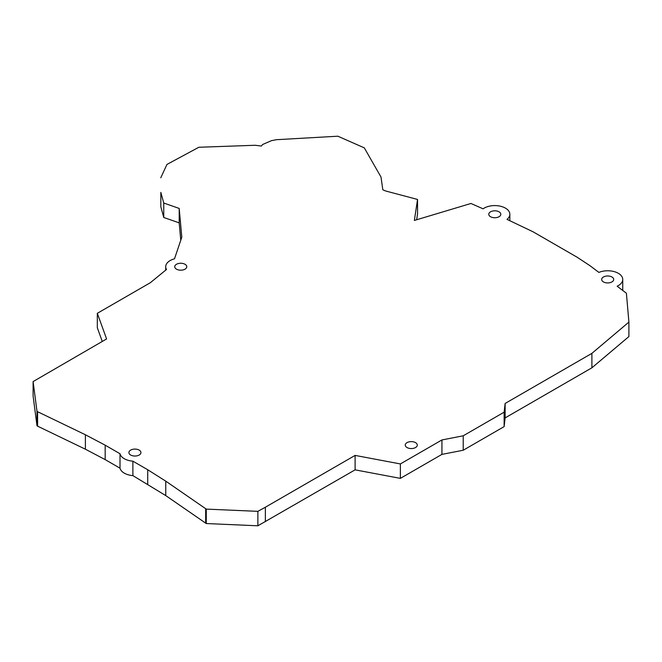 <?xml version="1.0" encoding="UTF-8"?>
<svg xmlns="http://www.w3.org/2000/svg" width="662" height="662" viewBox="0 0 662 662"><rect width="100%" height="100%" fill="white"/><g stroke="black" fill="none" stroke-linecap="round" stroke-linejoin="round"><path stroke-width="0.99" d="M120.012 453.743L120.012 468.183L105.184 459.618L105.184 445.178L120.012 453.743A15.052 8.689 0 0 0 132.88 461.174L132.88 475.614L165.757 495.598L206.263 523.543L257.874 525.793L355.105 469.846L400.369 478.378L441.935 454.38L463.226 450.234L504.13 426.618L505.123 417.904L591.902 367.799L628.9 336.553L628.9 322.104L591.902 353.359L591.902 367.799M105.184 445.178L85.398 434.76L85.398 449.2L105.184 459.618M85.398 449.2L37.593 426.163L37.593 411.714L85.398 434.76M37.593 411.714L36.998 411.375L36.998 425.815L37.593 426.163M36.998 425.815L33.1 396.025L33.1 381.577L106.59 338.952L97.322 313.316L97.322 327.764L102.271 341.443M36.998 411.375L33.1 381.577M180.767 240.24L179.195 222.871L179.195 208.431L181.802 237.178L174.503 258.817A15.052 8.689 0 0 0 165.707 266.728A15.052 8.689 0 0 0 166.493 269.5L150.357 282.699L97.322 313.316M179.195 222.871L163.754 217.475L160.833 206.834L160.833 192.385L163.754 203.027L163.754 217.475M179.195 208.431L163.754 203.027M160.833 192.385L160.833 206.834M160.775 177.788L166.956 164.433L198.848 147.262L255.184 145.268L261.382 146.045L262.649 144.498L271.486 140.65L276.476 139.69L337.852 136.207L364.29 147.858L381.006 177.044L382.818 189.754L385.474 190.946L417.548 199.452L417.548 213.892L416.655 219.759M417.548 199.452L414.362 220.446L470.955 203.474L483.078 208.82A15.052 8.689 0 0 1 499.802 206.081A15.052 8.689 0 0 1 509.848 214.273A15.052 8.689 0 0 1 506.993 219.362L533.191 231.865L577.223 257.286L589.983 265.694L598.878 272.413A15.052 8.689 0 0 1 614.543 271.718A15.052 8.689 0 0 1 622.743 279.455A15.052 8.689 0 0 1 617.141 286.224L626.401 293.216L628.9 322.104M591.902 353.359L505.123 403.456L505.123 417.904M505.123 403.456L504.13 412.178L504.13 426.618M504.13 412.178L463.226 435.795L463.226 450.234M463.226 435.795L441.935 439.94L441.935 454.38M441.935 439.94L400.369 463.938L400.369 478.378M400.369 463.938L355.105 455.406L355.105 469.846M355.105 455.406L265.371 507.216L265.371 521.656M147.709 484.179L147.709 469.73L165.757 481.15L206.263 509.103L257.874 511.345L257.874 525.793M257.874 511.345L265.371 507.216M206.263 509.103L206.263 523.543M205.667 508.755L205.667 523.195M165.757 481.15L165.757 495.598M147.709 469.73L132.88 461.174M120.012 468.183A15.052 8.689 0 0 0 132.88 475.614M176.506 269.177A6.016 3.476 0 0 0 183.06 269.93A6.016 3.476 0 0 0 186.775 266.728A6.016 3.476 0 0 0 180.759 263.253A6.016 3.476 0 0 0 174.743 266.728A6.016 3.476 0 0 0 176.506 269.177M490.542 216.731A6.016 3.476 0 0 0 497.096 217.484A6.016 3.476 0 0 0 500.811 214.273A6.016 3.476 0 0 0 494.795 210.806A6.016 3.476 0 0 0 488.779 214.273A6.016 3.476 0 0 0 490.542 216.731M603.438 281.913A6.016 3.476 0 0 0 609.992 282.666A6.016 3.476 0 0 0 613.707 279.455A6.016 3.476 0 0 0 607.691 275.98A6.016 3.476 0 0 0 601.675 279.455A6.016 3.476 0 0 0 603.438 281.913M130.671 455.017A6.016 3.476 0 0 0 137.224 455.77A6.016 3.476 0 0 0 140.94 452.56A6.016 3.476 0 0 0 134.924 449.084A6.016 3.476 0 0 0 128.908 452.56A6.016 3.476 0 0 0 130.671 455.017M407.022 447.545A6.016 3.476 0 0 0 413.576 448.298A6.016 3.476 0 0 0 417.292 445.087A6.016 3.476 0 0 0 411.276 441.612A6.016 3.476 0 0 0 405.26 445.087A6.016 3.476 0 0 0 407.022 447.545M165.707 270.154L165.707 266.728M509.848 220.62L509.848 214.273M622.743 290.461L622.743 279.455"/></g></svg>
